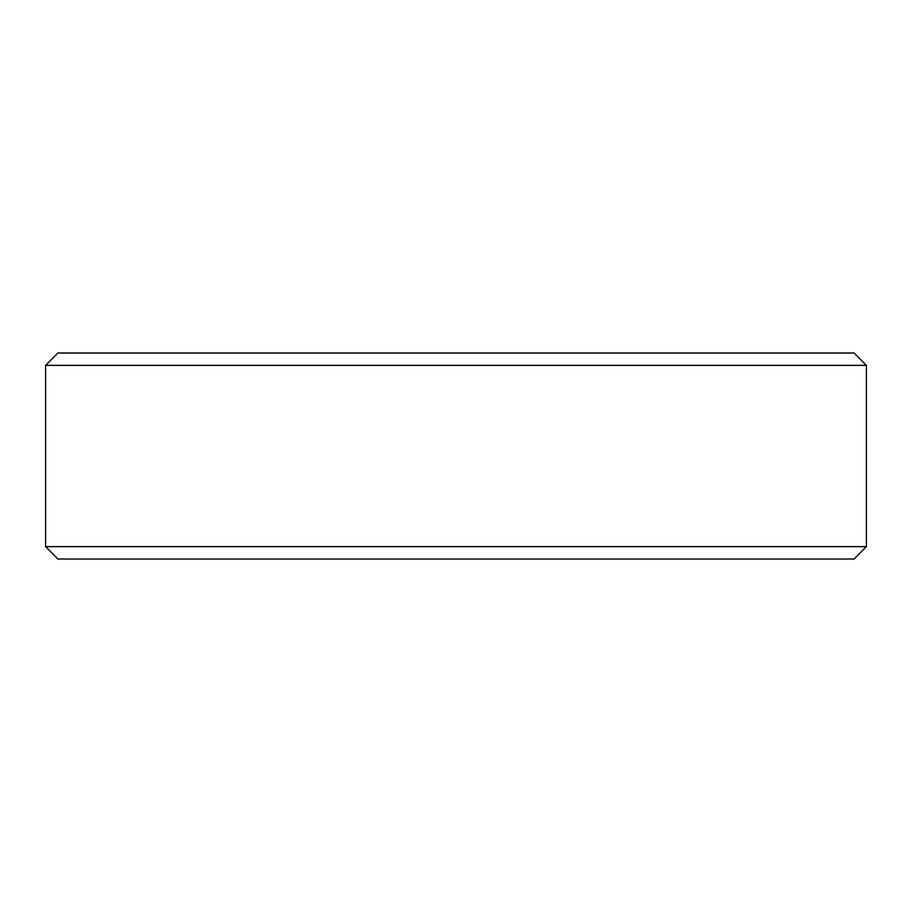 <?xml version="1.0" encoding="UTF-8"?>
<svg xmlns="http://www.w3.org/2000/svg" width="912" height="912" viewBox="0 0 912 912"><rect width="100%" height="100%" fill="white"/><g stroke="black" fill="none" stroke-linecap="round" stroke-linejoin="round"><path stroke-width="1.37" d="M45.6 365.347L57.958 352.99L854.042 352.99L866.4 365.347L45.6 365.347L45.6 546.653L866.4 546.653L866.4 365.347M866.4 546.653L854.042 559.01L57.958 559.01L45.6 546.653"/></g></svg>
